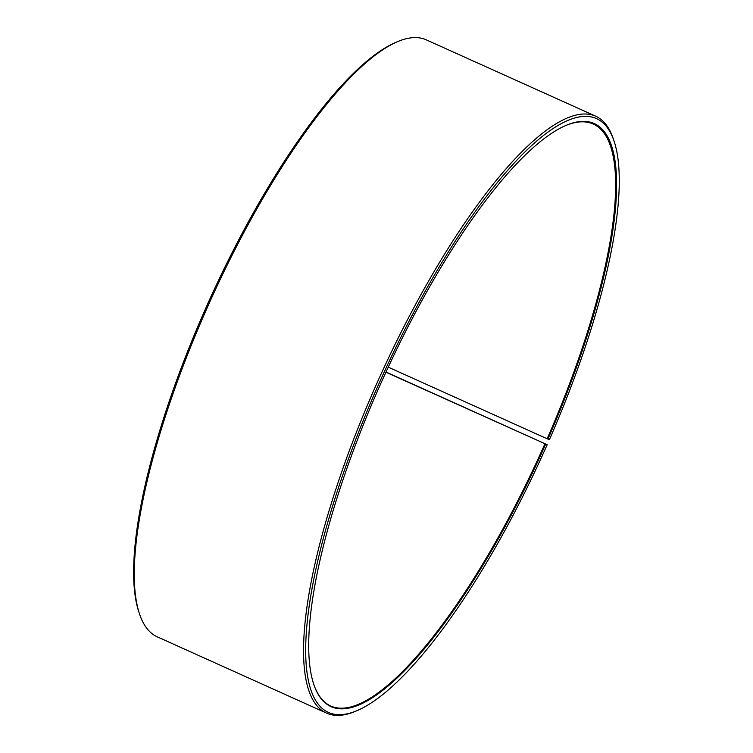 <?xml version="1.0" encoding="UTF-8"?>
<svg xmlns="http://www.w3.org/2000/svg" width="753" height="753" viewBox="0 0 753 753"><rect width="100%" height="100%" fill="white"/><g stroke="black" fill="none" stroke-linecap="round" stroke-linejoin="round"><path stroke-width="1.13" d="M385.988 372.029L547.186 444.712L385.913 372.208M544.908 443.856A319.216 87.452 -65.7 0 1 330.849 706.079A319.216 87.452 -65.7 0 1 313.709 684.195M565.39 125.676A319.216 87.452 -65.7 0 1 593.148 124.019A319.216 87.452 -65.7 0 1 547.149 438.764L388.237 367.153M547.186 444.712A325.767 89.249 -65.7 0 1 357.459 710.446L355.491 711.284A327.395 89.692 -65.7 0 1 326.633 713.157L157.255 636.831A327.395 89.692 -65.7 0 1 139.531 613.968L138.863 611.944A325.767 89.249 -65.7 0 1 208.967 301.021A325.767 89.249 -65.7 0 1 395.447 42.554L397.405 41.716A327.395 89.692 -65.7 0 1 426.273 39.843L595.651 116.169A327.395 89.692 -65.7 0 1 613.366 139.032L614.043 141.056A325.767 89.249 -65.7 0 1 549.474 439.507L547.149 438.764M139.531 613.968A327.395 89.692 -65.7 0 1 209.993 301.492A327.395 89.692 -65.7 0 1 397.405 41.716M326.633 713.157A327.395 89.692 -65.7 0 1 379.361 377.808A327.395 89.692 -65.7 0 1 595.651 116.169M357.459 710.446A325.767 89.249 -65.7 0 1 381.206 378.646A325.767 89.249 -65.7 0 1 614.043 141.056M545.652 444.176A319.865 87.63 -65.7 0 1 313.841 684.599A319.865 87.63 -65.7 0 1 382.684 379.305A319.865 87.63 -65.7 0 1 565.785 125.506A319.865 87.63 -65.7 0 1 547.902 439.065"/></g></svg>
